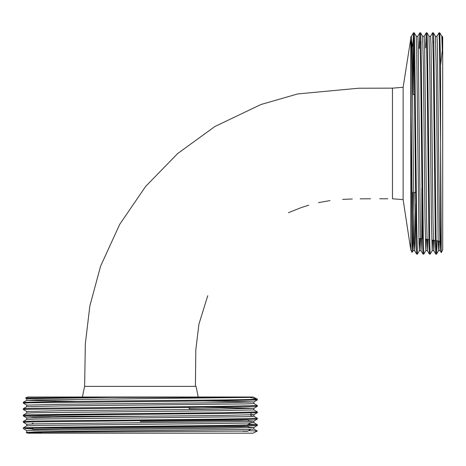 <?xml version="1.0" encoding="UTF-8"?>
<svg xmlns="http://www.w3.org/2000/svg" width="466" height="466" viewBox="0 0 466 466"><rect width="100%" height="100%" fill="white"/><g stroke="black" fill="none" stroke-linecap="round" stroke-linejoin="round"><path stroke-width="0.7" d="M436.077 240.672L440.574 241.336L440.574 143.464L439.374 41.241L438.978 32.824L436.968 36.29M422.47 238.662L421.847 238.569L421.847 188.398M416.086 238.569L415.893 225.853M403.125 87.293L403.125 199.634L392.483 198.784L392.459 88.144L403.125 87.293L411.187 36.278L411.187 115.539L412.055 252.374L410.785 249.846L410.785 37.076M33.103 429.518L64.494 428.737L216.154 427.141L239.396 426.74L247.562 426.343L247.562 425.883M140.324 421.555L239.396 420.355L247.562 419.959L247.562 419.499M26.754 419.482L26.754 417.885L23.3 415.893L29.684 416.225L146.656 416.237M82.435 397.009L84.579 386.366L196.07 386.366L198.213 397.009M26.754 432.25L26.754 430.654L35.399 430.252L220.628 428.26L253.883 427.473L253.894 429.058L245.25 429.454L60.021 431.452L35.736 431.842L26.259 432.524L27.558 433.176L253.09 433.176L257.337 431.038L248.401 430.648M41.73 432.78C21.232 432.611 21.162 432.448 41.521 432.279L247.708 431.05M33.086 429.075L24.809 428.499L55.914 427.881L247.283 425.889L257.337 425.481L257.337 424.654L248.401 424.27M26.766 430.666L23.312 428.673L23.312 427.846L32.544 427.45L223.074 425.464L257.349 424.666M26.766 424.281L23.3 422.272L30.616 421.916L247.493 419.505L257.337 419.097L257.337 418.27L253.883 416.278L251.017 416.062M23.312 422.289L23.312 421.462L32.544 421.072L223.074 419.08L257.349 418.282M257.349 411.903L223.074 412.701L32.544 414.688L23.312 415.078L23.3 415.893L58.157 415.084L221.461 413.517L257.337 412.713L257.337 411.886L253.883 409.894L253.894 408.309L204.021 407.325M26.754 413.097L26.754 411.501L23.3 409.509L25.345 409.323L244.359 406.801L257.337 406.329L257.337 405.502L253.883 403.509M23.3 409.509L23.312 408.694L32.544 408.303L223.074 406.317L257.349 405.519M33.086 428.277L32.212 428.26M23.312 408.694L26.766 406.702L26.754 405.117L23.3 403.125L29.801 402.787L223.243 400.725L257.349 399.933L257.349 399.135L249.898 397.405L110.465 397.405L25.525 398.022L27.558 397.009L253.09 397.009L257.349 399.135C258.985 399.665 202.821 400.201 140.324 400.731L57.574 401.529L23.312 402.315L26.766 400.317L35.736 399.927L249.898 397.405M23.3 403.125L23.312 402.315M189.167 409.451L189.149 407.476M413.528 192.4L415.509 192.4L413.528 192.4M412.561 94.528L414.571 94.528L412.561 94.528M50.462 417.216L31.764 417.524M419.918 238.569L419.441 250.638L417.449 254.092L416.621 254.092L416.231 245.343L413.843 41.241L413.441 32.824L412.911 47.48L411.775 41.713M412.911 47.48L412.911 94.528M440.574 65.228L442.298 50.41L442.298 36.278L442.7 37.076L442.7 249.846L441.308 252.624L440.574 143.464L440.574 65.228L439.788 32.836L438.978 32.824M437.091 240.823L436.595 254.092L436.182 245.681L433.799 41.579L433.403 32.836L432.576 32.836L430.584 36.29M432.99 41.241L432.873 46.722M436.584 254.104L435.768 254.092L435.378 245.343L433.392 65.228L432.594 32.824M432.646 240.165L432.209 250.638L430.2 254.104L429.803 245.681L427.415 41.579L427.025 32.836L426.198 32.836L425.674 47.788M430.2 254.104L429.39 254.092L428.994 245.343L427.007 65.228L426.209 32.824M426.285 239.227L425.825 250.638L423.815 254.104L423.419 245.681L421.031 41.579L420.641 32.836L419.814 32.836L419.278 48.353M420.227 41.241L420.076 48.353M423.815 254.104L423.006 254.092L422.61 245.343L420.623 65.228L419.825 32.824M417.431 254.104L416.633 221.7L414.647 41.579L414.257 32.836L413.447 32.824M413.843 41.241L413.115 94.528M413.441 32.824L411.431 36.29L411.187 39.977M412.375 228.27L412.573 192.4M242.961 431.283L247.743 431.242M246.421 416.662L251.005 416.383L250.953 415.526M29.632 432.326L62.054 431.528L246.421 429.425M23.312 427.846L26.766 425.848L35.736 425.458L220.628 423.472L245.25 423.07L253.894 422.674L251.017 422.446M23.312 421.462L26.766 419.47L35.736 419.074L245.25 416.691L253.894 416.289L253.894 414.693L250.964 414.466M23.312 415.078L26.766 413.086L35.736 412.69L220.628 410.703L253.894 409.905M220.628 409.107L189.161 408.764M26.766 406.702L60.021 405.915L245.25 403.923L253.894 403.521L253.894 401.925L204.003 400.941M76.651 401.319L26.754 400.335L26.754 398.739L110.465 397.405M257.337 425.481L253.883 427.473L248.995 427.165M26.754 425.866L26.754 424.27L35.399 423.868L220.628 421.876L244.912 421.485L253.883 421.089L248.995 420.781M26.754 417.885L60.021 417.087L220.628 415.491L253.894 414.693M26.754 411.501L60.021 410.703L220.628 409.107L253.894 408.309M26.754 405.117L60.021 404.319L220.628 402.723L253.894 401.925M440.597 241.365L440.16 250.638L439.374 219.253L437.382 44.433L436.98 36.278L435.384 36.278L433.403 32.836M434.242 240.404L433.776 250.638L432.99 219.253L430.998 44.433L430.601 36.278L429.005 36.278L427.025 32.836M427.875 239.46L427.392 250.638L426.611 219.253L424.613 44.433L424.217 36.278L422.621 36.278L420.641 32.836M421.514 238.569L421.008 250.638L420.227 219.253L418.229 44.433L417.833 36.278L416.237 36.278M415.625 203.607L415.037 242.489L414.641 250.65L414.233 242.151L412.247 67.669L411.851 44.433L411.187 36.278M442.298 50.41L441.785 36.29L439.788 32.836M439.013 241.108L438.593 250.638L438.18 242.489L436.182 67.669L435.401 36.29M432.209 250.638L431.394 219.253L429.803 67.669L429.017 36.29M425.825 250.638L425.015 219.253L423.419 67.669L422.633 36.29M421.025 250.65L419.429 250.65L419.027 242.489L416.645 44.771L416.255 36.29L414.257 32.836M414.158 192.4L413.453 242.151L413.045 250.65L412.649 242.489L411.187 115.539M440.574 241.336L441.098 241.86M425.336 239.087L428.871 239.611M431.737 240.031L435.273 240.555M421.847 238.569L418.94 238.569M33.086 429.524L33.086 428.237M247.562 425.085L247.562 424.753M250.964 415.544L250.964 413.033M195.411 386.366L195.819 349.832L198.912 324.22L207.743 295.724M288.437 212.694L300.902 207.708L308.69 205.191M318.517 202.628L329.957 200.59M342.632 199.396L352.325 198.982M360.195 198.836L370.546 198.784M379.738 198.784L387.776 198.784M84.631 386.366L85.336 343.739L89.856 305.923L100.598 266.144L119.704 224.379L145.642 186.423L177.686 153.524L214.849 126.536L260.919 104.53L297.716 93.928L358.581 88.237L392.459 88.144M403.125 199.634L410.785 249.846M247.545 424.759L251.005 422.767M247.562 431.137L251.005 429.151M249.968 427.724L247.562 426.332M31.653 423.973L33.103 423.134M249.968 421.34L247.562 419.953M257.337 431.038L253.883 429.04M257.337 424.654L253.883 422.656L253.894 421.078L257.337 419.097M253.883 414.711L257.337 412.713M253.883 408.327L257.337 406.329M253.883 401.942L257.337 399.945M26.766 398.75L25.519 398.028M441.308 252.624L440.16 250.638L438.576 250.65M435.768 254.092L433.776 250.638L432.192 250.65M429.39 254.092L427.392 250.638M426.198 32.836L424.2 36.29M423.006 254.092L421.008 250.638M419.814 32.836L417.816 36.29M416.621 254.092L414.623 250.638M442.298 36.278L441.768 36.278M427.409 250.65L425.813 250.65M414.641 250.65L413.045 250.65L412.055 252.374M438.593 250.638L436.595 254.092"/></g></svg>
